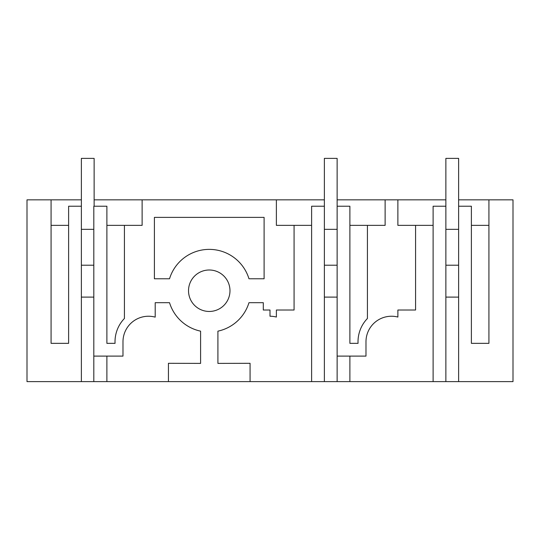 <?xml version="1.0" encoding="UTF-8"?>
<svg xmlns="http://www.w3.org/2000/svg" width="540" height="540" viewBox="0 0 540 540"><rect width="100%" height="100%" fill="white"/><g stroke="black" fill="none" stroke-linecap="round" stroke-linejoin="round"><path stroke-width="0.81" d="M51.077 199.841L27 199.841L27 381.611L81.371 381.611L81.371 206.219L68.614 206.219L68.614 343.346L51.077 343.346L51.077 199.841L81.371 199.841M94.129 199.841L324.371 199.841M337.129 199.841L445.871 199.841M458.629 199.841L488.923 199.841L488.923 343.346L471.386 343.346L471.386 206.219L458.629 206.219L458.629 158.389L445.871 158.389L445.871 206.219L433.114 206.219L433.114 381.611L337.129 381.611L337.129 158.389L324.371 158.389L324.371 206.219L311.614 206.219L311.614 381.611L168.433 381.611L168.433 363.305L200.59 363.393L200.59 331.155A41.567 41.567 0 0 1 169.526 302.69L155.203 302.69L155.203 317.135A25.515 25.515 0 0 0 122.985 341.753L122.985 356.103L106.886 356.103L106.886 381.611L93.811 381.611L93.811 206.219L106.886 206.219L106.886 343.346L115.054 343.346A33.487 33.487 0 0 1 124.423 318.478L124.423 225.356L106.886 225.356M433.114 381.611L513 381.611L513 199.841L488.923 199.841M124.423 225.356L142.121 225.356L142.121 199.841M311.614 225.356L294.077 225.356L294.077 310.021L276.379 310.021L276.379 317.048A25.515 25.515 0 0 0 270 316.238L270 310.021L263.297 310.021L263.297 302.69L248.974 302.69A41.567 41.567 0 0 1 217.91 331.155L217.91 363.393L250.067 363.305L250.067 381.611M294.077 225.356L276.379 225.356L276.379 199.841M264.101 217.384L264.101 278.768L248.974 278.768A41.54 41.54 0 0 0 169.526 278.768L154.4 278.768L154.4 217.384L264.101 217.384M188.521 290.729A20.729 20.729 0 0 0 209.25 311.459A20.729 20.729 0 0 0 229.979 290.729A20.729 20.729 0 0 0 209.25 270A20.729 20.729 0 0 0 188.521 290.729M337.129 206.219L349.886 206.219L349.886 343.346L358.054 343.346A33.487 33.487 0 0 1 367.423 318.478L367.423 225.356L385.121 225.356L385.121 199.841M397.879 199.841L397.879 225.356L415.577 225.356L415.577 310.021L397.879 310.021L397.879 317.048A25.515 25.515 0 0 0 365.985 341.753L365.985 356.103L349.886 356.103L349.886 381.611M458.629 381.611L458.629 206.219M311.614 381.611L337.129 381.611M168.433 381.611L106.886 381.611M81.371 381.611L93.811 381.611M93.811 356.103L122.985 356.103M68.614 225.356L51.077 225.356M263.297 302.69L248.974 302.69M324.371 381.611L324.371 206.219M367.423 225.356L349.886 225.356M433.114 225.356L415.577 225.356M367.423 318.478A33.487 33.487 0 0 0 358.054 343.346M337.129 356.103L365.985 356.103M488.923 225.356L471.386 225.356M445.871 381.611L445.871 206.219M445.871 297.115L458.629 297.115L445.871 297.094M324.371 297.115L337.129 297.115L324.371 297.094M81.371 297.115L93.811 297.115L81.371 297.094M81.371 206.219L81.371 158.389L94.129 158.389L94.129 206.219M93.811 265.207L81.371 265.207M93.811 229.331L81.371 229.331M337.129 265.207L324.371 265.207M337.129 229.331L324.371 229.331M458.629 265.207L445.871 265.207M458.629 229.331L445.871 229.331"/></g></svg>
